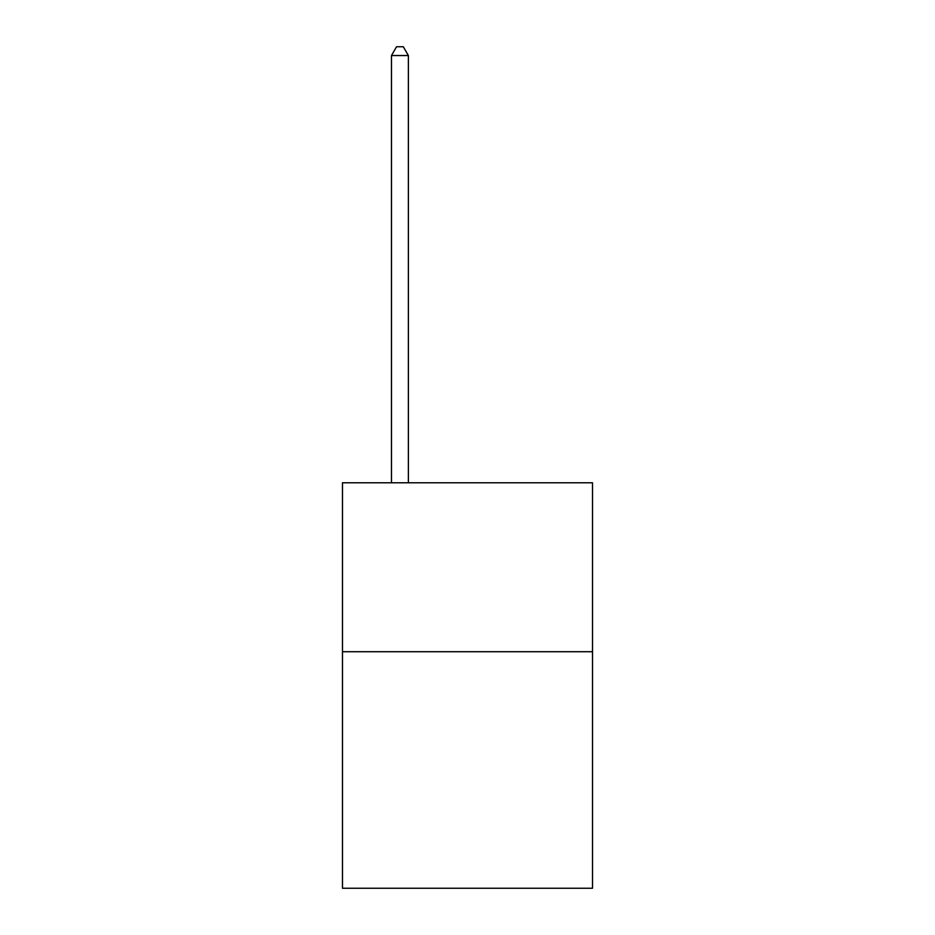 <?xml version="1.0" encoding="UTF-8"?>
<svg xmlns="http://www.w3.org/2000/svg" width="935" height="935" viewBox="0 0 935 935"><rect width="100%" height="100%" fill="white"/><g stroke="black" fill="none" stroke-linecap="round" stroke-linejoin="round"><path stroke-width="1.4" d="M592.521 651.718L592.521 888.25L342.479 888.25L342.479 482.776L592.521 482.776L592.521 651.718L342.479 651.718M408.373 482.776L408.373 55.539L391.473 55.539L391.473 482.776M391.473 55.539L396.545 46.75L403.301 46.75L408.373 55.539"/></g></svg>
